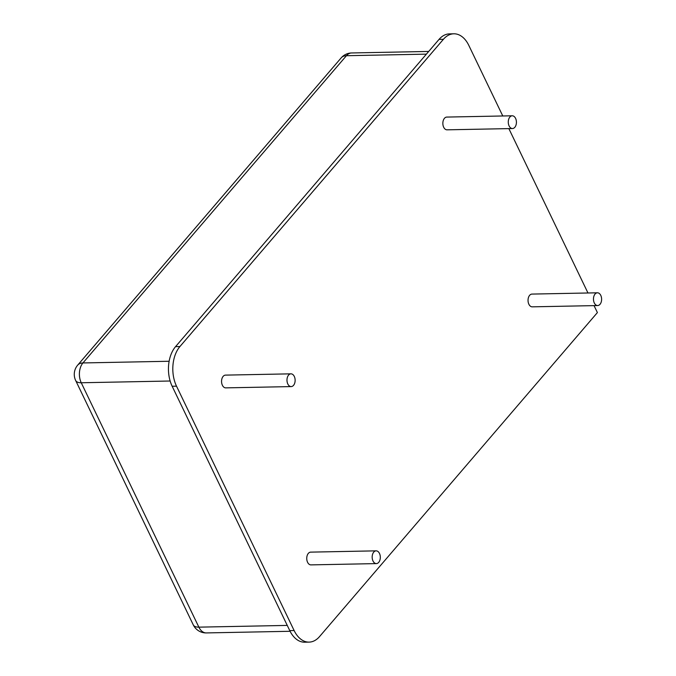 <?xml version="1.0" encoding="UTF-8"?>
<svg xmlns="http://www.w3.org/2000/svg" width="676" height="676" viewBox="0 0 676 676"><rect width="100%" height="100%" fill="white"/><g stroke="black" fill="none" stroke-linecap="round" stroke-linejoin="round"><path stroke-width="1.01" d="M594.052 305.628L597.398 312.582L319.528 636.606A28.35 18.108 -91.1 0 1 309.093 642.115A28.35 18.108 -91.1 0 1 294.136 630.556L176.52 386.173A28.35 18.108 -91.1 0 1 179.926 346.543L443.405 39.301A28.35 18.108 -91.1 0 1 453.841 33.8A28.35 18.108 -91.1 0 1 468.789 45.36L502.775 115.976M508.859 128.617L587.968 292.987M309.093 642.115L304.724 642.2A28.35 18.108 -91.1 0 1 289.776 630.64L172.16 386.258A28.35 18.108 -91.1 0 1 175.566 346.627L439.037 39.394A28.35 18.108 -91.1 0 1 449.472 33.885L453.841 33.8M597.66 305.552L532.24 306.836A6.38 4.073 -91.1 0 1 528.877 304.242A6.38 4.073 -91.1 0 1 528.429 297.617A6.38 4.073 -91.1 0 1 531.987 294.085L597.415 292.801A6.38 4.073 -91.1 0 1 601.615 299.096A6.38 4.073 -91.1 0 1 597.66 305.552A6.38 4.073 -91.1 0 1 594.297 302.958A6.38 4.073 -91.1 0 1 593.858 296.333A6.38 4.073 -91.1 0 1 597.415 292.801M376.371 563.598L310.943 564.882A6.38 4.073 -91.1 0 1 307.58 562.288A6.38 4.073 -91.1 0 1 307.141 555.664A6.38 4.073 -91.1 0 1 310.698 552.131L376.118 550.847A6.38 4.073 -91.1 0 1 380.318 557.142A6.38 4.073 -91.1 0 1 376.371 563.598A6.38 4.073 -91.1 0 1 373.008 561.004A6.38 4.073 -91.1 0 1 372.56 554.379A6.38 4.073 -91.1 0 1 376.118 550.847M512.476 128.541L447.047 129.826A6.38 4.073 -91.1 0 1 443.684 127.232A6.38 4.073 -91.1 0 1 443.245 120.607A6.38 4.073 -91.1 0 1 446.802 117.075L512.222 115.79A6.38 4.073 -91.1 0 1 516.422 122.086A6.38 4.073 -91.1 0 1 512.476 128.541A6.38 4.073 -91.1 0 1 509.113 125.947A6.38 4.073 -91.1 0 1 508.665 119.322A6.38 4.073 -91.1 0 1 512.222 115.79M291.179 386.587L225.759 387.872A6.38 4.073 -91.1 0 1 222.396 385.278A6.38 4.073 -91.1 0 1 221.948 378.653A6.38 4.073 -91.1 0 1 225.505 375.121L290.933 373.836A6.38 4.073 -91.1 0 1 295.133 380.132A6.38 4.073 -91.1 0 1 291.179 386.587A6.38 4.073 -91.1 0 1 287.815 383.993A6.38 4.073 -91.1 0 1 287.376 377.369A6.38 4.073 -91.1 0 1 290.933 373.836M294.136 630.556L289.776 630.64M443.405 39.301L439.037 39.394M176.52 386.173L172.16 386.258M179.926 346.543L175.566 346.627M169.127 361.254L82.945 362.944L346.425 55.711A14.179 9.058 -91.1 0 1 351.647 52.956L428.702 51.444M287.258 625.41L198.862 627.151L81.247 382.76A14.179 9.058 -91.1 0 1 82.945 362.944A14.179 8.864 -139.4 0 0 77.681 365.141A14.179 14.179 0 0 0 75.67 380.512A14.179 6.346 154.3 0 0 81.247 382.76L170.149 381.01M193.285 624.903A14.179 14.179 0 0 0 206.341 632.922A14.179 9.058 -91.1 0 1 198.862 627.151A14.179 6.346 154.3 0 1 193.285 624.903L75.67 380.512M426.395 54.139L346.425 55.711A14.179 8.864 -139.4 0 0 341.16 57.899A14.179 14.179 0 0 1 351.647 52.956M206.341 632.922L290.089 631.283M77.681 365.141L341.16 57.899"/></g></svg>

